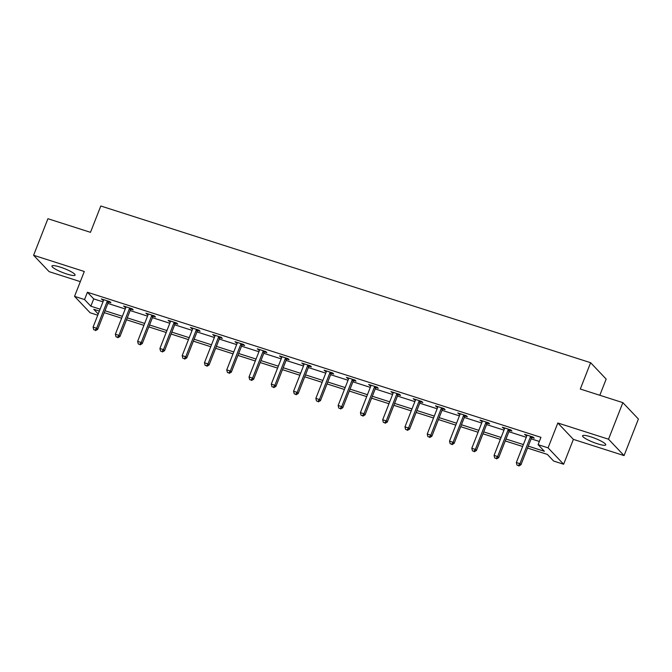 <?xml version="1.0" encoding="UTF-8"?>
<svg xmlns="http://www.w3.org/2000/svg" width="672" height="672" viewBox="0 0 672 672"><rect width="100%" height="100%" fill="white"/><g stroke="black" fill="none" stroke-linecap="round" stroke-linejoin="round"><path stroke-width="1.01" d="M66.78 274.008A12.44 2.15 -158.6 0 0 75.088 275.092A12.44 2.15 -158.6 0 0 60.228 267.103A12.44 2.15 -158.6 0 0 51.92 266.011A12.44 2.15 -158.6 0 0 66.78 274.008M597.442 443.78A12.44 2.15 -158.6 0 0 605.749 444.864A12.44 2.15 -158.6 0 0 590.89 436.867A12.44 2.15 -158.6 0 0 582.582 435.784A12.44 2.15 -158.6 0 0 597.442 443.78M97.751 315.202L90.09 312.749L74.55 296.36L84.546 299.561L90.846 306.205L100.111 309.17M599.819 395.27L606.161 379.084L590.621 362.704L100.8 206.002L90.485 232.327L47.93 218.711L33.6 255.276L49.14 271.664L80.321 281.644M590.621 362.704L580.306 389.029L622.86 402.646L638.4 419.026L624.07 455.599L608.53 439.211L557.827 422.99L548.083 447.854L563.632 464.243L553.636 461.042L547.336 454.406L527.52 448.064M557.827 422.99L573.376 439.379L624.07 455.599M573.376 439.379L563.632 464.243M622.86 402.646L608.53 439.211M528.268 446.149L544.387 451.307L538.087 444.662L540.96 437.346L87.41 292.253L93.71 298.889L102.976 301.854M107.864 303.416L125.252 308.986M130.141 310.548L147.529 316.109M152.418 317.671L169.806 323.24M174.695 324.803L192.091 330.364M196.98 331.926L214.368 337.487M219.257 339.058L236.645 344.618M241.534 346.181L258.922 351.742M263.81 353.312L281.198 358.873M286.087 360.436L303.475 365.996M308.364 367.559L325.752 373.128M330.641 374.69L348.029 380.251M352.918 381.814L370.306 387.383M375.194 388.945L392.582 394.506M397.471 396.068L414.859 401.629M419.748 403.2L437.136 408.761M442.025 410.323L459.413 415.884M464.302 417.455L481.69 423.016M486.578 424.578L503.966 430.139M508.855 431.701L526.243 437.27M531.132 438.833L539.347 441.462M531.888 437.455L534.198 438.194L533.148 437.086L524.58 434.347L526.806 435.826M509.611 430.324L511.921 431.063L510.871 429.962L502.303 427.216L504.529 428.702M487.334 423.2L489.644 423.94L488.594 422.831L480.026 420.092L482.252 421.571M465.058 416.069L467.368 416.808L466.318 415.708L457.75 412.961L459.976 414.448M442.781 408.946L445.091 409.685L444.041 408.576L435.473 405.838L437.699 407.324M420.504 401.822L422.814 402.562L421.764 401.453L413.196 398.706L415.422 400.193M398.227 394.691L400.537 395.43L399.487 394.321L390.919 391.583L393.145 393.07M375.942 387.568L378.26 388.307L377.21 387.198L368.642 384.46L370.868 385.938M353.665 380.436L355.984 381.175L354.934 380.066L346.366 377.328L348.592 378.815M331.388 373.313L333.707 374.052L332.657 372.943L324.089 370.205L326.315 371.683M309.112 366.181L311.422 366.92L310.372 365.812L301.804 363.073L304.038 364.56M286.835 359.058L289.145 359.797L288.095 358.688L279.527 355.95L281.761 357.428M264.558 351.926L266.868 352.666L265.818 351.565L257.25 348.818L259.484 350.305M242.281 344.803L244.591 345.542L243.541 344.434L234.973 341.695L237.208 343.182M220.004 337.672L222.314 338.419L221.264 337.31L212.696 334.564L214.931 336.05M197.728 330.548L200.038 331.288L198.988 330.179L190.42 327.44L192.646 328.927M175.451 323.425L177.761 324.164L176.711 323.056L168.143 320.309L170.369 321.796M153.174 316.294L155.484 317.033L154.434 315.924L145.866 313.186L148.092 314.672M130.897 309.17L133.207 309.91L132.157 308.801L123.589 306.062L125.815 307.541M108.62 302.039L110.93 302.778L109.88 301.669L101.312 298.931L103.538 300.418M74.55 296.36L84.294 271.496L33.6 255.276M87.41 292.253L84.546 299.561M538.087 444.662L548.083 447.854M99.364 311.086L93.786 309.305L98.221 313.984M522.631 446.502L505.243 440.941M500.354 439.37L482.966 433.81M478.078 432.247L460.69 426.686M455.801 425.116L438.404 419.555M433.516 417.992L416.128 412.432M411.239 410.869L393.851 405.3M388.962 403.738L371.574 398.177M366.685 396.614L349.297 391.045M344.408 389.483L327.02 383.922M322.132 382.36L304.744 376.799M299.855 375.228L282.467 369.667M277.578 368.105L260.19 362.544M255.301 360.973L237.913 355.412M233.024 353.85L215.636 348.289M210.748 346.727L193.36 341.158M188.471 339.595L171.083 334.034M166.194 332.472L148.806 326.903M143.917 325.34L126.529 319.78M121.64 318.217L104.252 312.648M105 310.733L122.388 316.294M127.277 317.864L144.665 323.425M149.554 324.988L166.942 330.548M171.83 332.111L189.218 337.68M194.107 339.242L211.495 344.803M216.384 346.366L233.772 351.935M238.661 353.497L256.057 359.058M260.946 360.62L278.334 366.181M283.223 367.752L300.611 373.313M305.5 374.875L322.888 380.436M327.776 382.007L345.164 387.568M350.053 389.13L367.441 394.691M372.33 396.253L389.718 401.822M394.607 403.385L411.995 408.946M416.884 410.508L434.272 416.077M439.16 417.64L456.548 423.2M461.437 424.763L478.825 430.324M483.714 431.894L501.102 437.455M505.991 439.018L523.379 444.578M93.71 298.889L90.846 306.205M525.899 434.767L525.63 435.448M503.622 427.636L503.353 428.324M481.345 420.512L481.076 421.201M459.068 413.389L458.8 414.07M436.792 406.258L436.523 406.946M414.515 399.134L414.246 399.815M392.238 392.003L391.969 392.692M369.961 384.88L369.692 385.56M347.684 377.748L347.416 378.437M325.408 370.625L325.139 371.305M303.122 363.493L302.854 364.182M280.846 356.37L280.577 357.059M258.569 349.238L258.3 349.927M236.292 342.115L236.023 342.804M214.015 334.992L213.746 335.672M191.738 327.86L191.47 328.549M169.462 320.737L169.193 321.418M147.185 313.606L146.916 314.294M124.908 306.482L124.639 307.163M102.631 299.351L102.362 300.04M530.838 436.346L530.67 436.531A1.596 1.47 -43.5 0 0 530.351 437.044L519.918 463.672L516.348 462.529L526.781 435.901A1.596 1.47 -43.5 0 0 526.89 435.322L526.89 435.086M532.426 436.85L531.72 437.64A1.596 1.47 -43.5 0 0 531.401 438.152L520.968 464.772L519.918 463.672L518.414 465.562L516.986 465.1L518.414 465.562M518.834 465.998L520.968 464.772M516.348 462.529L516.986 465.1M508.561 429.215L508.393 429.408A1.596 1.47 -43.5 0 0 508.074 429.92L497.641 456.54L494.071 455.398L504.504 428.778A1.596 1.47 -43.5 0 0 504.613 428.198L504.613 427.955M510.149 429.727L509.443 430.517A1.596 1.47 -43.5 0 0 509.124 431.029L498.691 457.649L497.641 456.54L496.138 458.43L494.71 457.976L496.138 458.43M496.558 458.875L498.691 457.649M494.071 455.398L494.71 457.976M486.284 422.092L486.116 422.276A1.596 1.47 -43.5 0 0 485.797 422.789L475.364 449.417L471.794 448.274L482.227 421.646A1.596 1.47 -43.5 0 0 482.336 421.075L482.336 420.832M487.872 422.604L487.166 423.385A1.596 1.47 -43.5 0 0 486.847 423.898L476.414 450.517L475.364 449.417L473.861 451.307L472.433 450.845L473.861 451.307M474.281 451.744L476.414 450.517M471.794 448.274L472.433 450.845M464.008 414.968L463.84 415.153A1.596 1.47 -43.5 0 0 463.52 415.666L453.088 442.285L449.518 441.143L459.95 414.523A1.596 1.47 -43.5 0 0 460.06 413.944L460.06 413.7M465.595 415.472L464.89 416.262A1.596 1.47 -43.5 0 0 464.57 416.774L454.138 443.394L453.088 442.285L451.584 444.175L450.156 443.722L451.584 444.175M452.004 444.62L454.138 443.394M449.518 441.143L450.156 443.722M441.731 407.837L441.563 408.022A1.596 1.47 -43.5 0 0 441.244 408.542L430.811 435.162L427.241 434.02L437.674 407.4A1.596 1.47 -43.5 0 0 437.783 406.82L437.783 406.577M443.318 408.349L442.613 409.13A1.596 1.47 -43.5 0 0 442.294 409.643L431.861 436.271L430.811 435.162L429.307 437.052L427.879 436.59L429.307 437.052M429.727 437.497L431.861 436.271M427.241 434.02L427.879 436.59M419.454 400.714L419.286 400.898A1.596 1.47 -43.5 0 0 418.967 401.411L408.534 428.03L404.964 426.888L415.397 400.268A1.596 1.47 -43.5 0 0 415.506 399.689L415.506 399.445M421.042 401.218L420.336 402.007A1.596 1.47 -43.5 0 0 420.017 402.52L409.584 429.139L408.534 428.03L407.03 429.92L405.602 429.467L407.03 429.92M407.45 430.366L409.584 429.139M404.964 426.888L405.602 429.467M397.177 393.582L397.001 393.775A1.596 1.47 -43.5 0 0 396.69 394.288L386.257 420.907L382.687 419.765L393.12 393.145A1.596 1.47 -43.5 0 0 393.229 392.566L393.229 392.322M398.765 394.094L398.059 394.876A1.596 1.47 -43.5 0 0 397.74 395.388L387.307 422.016L386.257 420.907L384.754 422.797L383.326 422.344L384.754 422.797M385.174 423.242L387.307 422.016M382.687 419.765L383.326 422.344M374.892 386.459L374.724 386.644A1.596 1.47 -43.5 0 0 374.413 387.156L363.98 413.776L360.41 412.633L370.843 386.014A1.596 1.47 -43.5 0 0 370.952 385.434L370.952 385.199M376.488 386.963L375.774 387.752A1.596 1.47 -43.5 0 0 375.463 388.265L365.03 414.884L363.98 413.776L362.477 415.666L361.049 415.212L362.477 415.666M362.897 416.111L365.03 414.884M360.41 412.633L361.049 415.212M352.615 379.327L352.447 379.52A1.596 1.47 -43.5 0 0 352.136 380.033L341.704 406.652L338.134 405.51L348.566 378.89A1.596 1.47 -43.5 0 0 348.676 378.311L348.676 378.067M354.203 379.84L353.497 380.621A1.596 1.47 -43.5 0 0 353.186 381.142L342.754 407.761L341.704 406.652L340.2 408.542L338.772 408.089L340.2 408.542M340.62 408.988L342.754 407.761M338.134 405.51L338.772 408.089M330.338 372.204L330.17 372.389A1.596 1.47 -43.5 0 0 329.86 372.901L319.427 399.521L315.857 398.387L326.29 371.759A1.596 1.47 -43.5 0 0 326.399 371.179L326.399 370.944M331.926 372.708L331.22 373.498A1.596 1.47 -43.5 0 0 330.91 374.01L320.477 400.63L319.427 399.521L317.923 401.419L316.495 400.957L317.923 401.419M318.343 401.856L320.477 400.63M315.857 398.387L316.495 400.957M308.062 365.072L307.894 365.266A1.596 1.47 -43.5 0 0 307.574 365.778L297.142 392.398L293.572 391.255L304.004 364.636A1.596 1.47 -43.5 0 0 304.122 364.056L304.122 363.812M309.649 365.585L308.944 366.374A1.596 1.47 -43.5 0 0 308.624 366.887L298.2 393.506L297.142 392.398L295.646 394.288L294.218 393.834L295.646 394.288M296.066 394.733L298.2 393.506M293.572 391.255L294.218 393.834M285.785 357.949L285.617 358.134A1.596 1.47 -43.5 0 0 285.298 358.646L274.865 385.274L271.295 384.132L281.728 357.504A1.596 1.47 -43.5 0 0 281.845 356.933L281.845 356.689M287.372 358.453L286.667 359.243A1.596 1.47 -43.5 0 0 286.348 359.755L275.915 386.375L274.865 385.274L273.37 387.164L271.942 386.702L273.37 387.164M273.79 387.601L275.915 386.375M271.295 384.132L271.942 386.702M263.508 350.826L263.34 351.011A1.596 1.47 -43.5 0 0 263.021 351.523L252.588 378.143L249.018 377L259.451 350.381A1.596 1.47 -43.5 0 0 259.568 349.801L259.56 349.558M265.096 351.33L264.39 352.12A1.596 1.47 -43.5 0 0 264.071 352.632L253.638 379.252L252.588 378.143L251.093 380.033L249.665 379.579L251.093 380.033M251.513 380.478L253.638 379.252M249.018 377L249.665 379.579M241.231 343.694L241.063 343.879A1.596 1.47 -43.5 0 0 240.744 344.4L230.311 371.02L226.741 369.877L237.174 343.258A1.596 1.47 -43.5 0 0 237.283 342.678L237.283 342.434M242.819 344.207L242.113 344.988A1.596 1.47 -43.5 0 0 241.794 345.5L231.361 372.12L230.311 371.02L228.816 372.91L227.388 372.448L228.816 372.91M229.236 373.355L231.361 372.12M226.741 369.877L227.388 372.448M218.954 336.571L218.786 336.756A1.596 1.47 -43.5 0 0 218.467 337.268L208.034 363.888L204.464 362.746L214.897 336.126A1.596 1.47 -43.5 0 0 215.006 335.546L215.006 335.303M220.542 337.075L219.836 337.865A1.596 1.47 -43.5 0 0 219.517 338.377L209.084 364.997L208.034 363.888L206.539 365.778L205.111 365.324L206.539 365.778M206.959 366.223L209.084 364.997M204.464 362.746L205.111 365.324M196.678 329.44L196.51 329.633A1.596 1.47 -43.5 0 0 196.19 330.145L185.758 356.765L182.188 355.622L192.62 329.003A1.596 1.47 -43.5 0 0 192.73 328.423L192.73 328.18M198.265 329.952L197.56 330.733A1.596 1.47 -43.5 0 0 197.24 331.246L186.808 357.874L185.758 356.765L184.254 358.655L182.826 358.201L184.254 358.655M184.674 359.1L186.808 357.874M182.188 355.622L182.826 358.201M174.401 322.316L174.233 322.501A1.596 1.47 -43.5 0 0 173.914 323.014L163.481 349.633L159.911 348.491L170.344 321.871A1.596 1.47 -43.5 0 0 170.453 321.292L170.453 321.056M175.988 322.82L175.283 323.61A1.596 1.47 -43.5 0 0 174.964 324.122L164.531 350.742L163.481 349.633L161.977 351.523L160.549 351.07L161.977 351.523M162.397 351.968L164.531 350.742M159.911 348.491L160.549 351.07M152.124 315.185L151.956 315.378A1.596 1.47 -43.5 0 0 151.637 315.89L141.204 342.51L137.634 341.368L148.067 314.748A1.596 1.47 -43.5 0 0 148.176 314.168L148.176 313.925M153.712 315.697L153.006 316.478A1.596 1.47 -43.5 0 0 152.687 316.999L142.254 343.619L141.204 342.51L139.7 344.4L138.272 343.946L139.7 344.4M140.12 344.845L142.254 343.619M137.634 341.368L138.272 343.946M129.847 308.062L129.679 308.246A1.596 1.47 -43.5 0 0 129.36 308.759L118.927 335.378L115.357 334.236L125.79 307.616A1.596 1.47 -43.5 0 0 125.899 307.037L125.899 306.802M131.435 308.566L130.729 309.355A1.596 1.47 -43.5 0 0 130.41 309.868L119.977 336.487L118.927 335.378L117.424 337.277L115.996 336.815L117.424 337.277M117.844 337.714L119.977 336.487M115.357 334.236L115.996 336.815M107.57 300.93L107.402 301.123A1.596 1.47 -43.5 0 0 107.083 301.636L96.65 328.255L93.08 327.113L103.513 300.493A1.596 1.47 -43.5 0 0 103.622 299.914L103.622 299.67M109.158 301.442L108.452 302.232A1.596 1.47 -43.5 0 0 108.133 302.744L97.7 329.364L96.65 328.255L95.147 330.145L93.719 329.692L95.147 330.145M95.567 330.59L97.7 329.364M93.08 327.113L93.719 329.692M530.67 436.531L531.72 437.64M530.351 437.044L531.401 438.152M508.393 429.408L509.443 430.517M508.074 429.92L509.124 431.029M486.116 422.276L487.166 423.385M485.797 422.789L486.847 423.898M463.84 415.153L464.89 416.262M463.52 415.666L464.57 416.774M441.563 408.022L442.613 409.13M441.244 408.542L442.294 409.643M419.286 400.898L420.336 402.007M418.967 401.411L420.017 402.52M397.001 393.775L398.059 394.876M396.69 394.288L397.74 395.388M374.724 386.644L375.774 387.752M374.413 387.156L375.463 388.265M352.447 379.52L353.497 380.621M352.136 380.033L353.186 381.142M330.17 372.389L331.22 373.498M329.86 372.901L330.91 374.01M307.894 365.266L308.944 366.374M307.574 365.778L308.624 366.887M285.617 358.134L286.667 359.243M285.298 358.646L286.348 359.755M263.34 351.011L264.39 352.12M263.021 351.523L264.071 352.632M241.063 343.879L242.113 344.988M240.744 344.4L241.794 345.5M218.786 336.756L219.836 337.865M218.467 337.268L219.517 338.377M196.51 329.633L197.56 330.733M196.19 330.145L197.24 331.246M174.233 322.501L175.283 323.61M173.914 323.014L174.964 324.122M151.956 315.378L153.006 316.478M151.637 315.89L152.687 316.999M129.679 308.246L130.729 309.355M129.36 308.759L130.41 309.868M107.402 301.123L108.452 302.232M107.083 301.636L108.133 302.744"/></g></svg>
